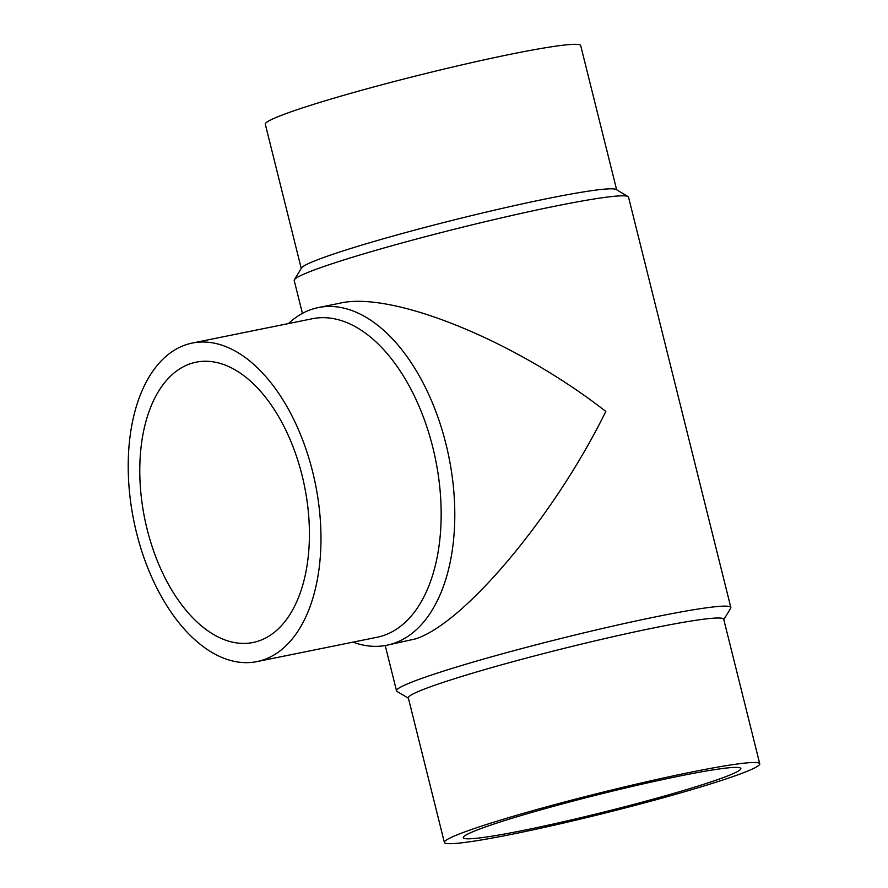 <?xml version="1.0" encoding="UTF-8"?>
<svg xmlns="http://www.w3.org/2000/svg" width="888" height="888" viewBox="0 0 888 888"><rect width="100%" height="100%" fill="white"/><g stroke="black" fill="none" stroke-linecap="round" stroke-linejoin="round"><path stroke-width="1.33" d="M302.42 313.397L294.217 280.519A172.272 11.011 -14 0 1 294.394 279.753L301.487 267.987A162.526 10.39 -14 0 1 328.149 255.911A162.526 10.39 -14 0 1 498.956 209.124A162.526 10.39 -14 0 1 616.239 189.521L628.027 196.57A172.272 11.011 -14 0 1 628.538 197.169L730.835 607.481A172.272 11.011 -14 0 1 730.669 608.247L723.809 619.602M301.243 268.398L265.301 124.22A162.526 10.39 -14 0 1 292.119 111.422A162.526 10.39 -14 0 1 467.798 63.514A162.526 10.39 -14 0 1 580.697 45.588L616.638 189.755M294.394 279.753A172.272 11.011 -14 0 1 322.644 266.944A172.272 11.011 -14 0 1 503.707 217.349A172.272 11.011 -14 0 1 628.027 196.57M408.425 698.245L397.036 691.43A172.272 11.011 -14 0 1 396.525 690.831A172.272 11.011 -14 0 1 424.952 677.267A172.272 11.011 -14 0 1 611.166 626.484A172.272 11.011 -14 0 1 730.835 607.481M318.415 307.548L340.015 303.174C392.596 290.887 515.395 340.903 605.816 411.422C554.945 515.251 464.169 623.687 415.395 638.916L386.824 645.243A172.272 98.202 -101.5 0 0 394.216 643.212A172.272 98.202 -101.5 0 0 447.463 450.338A172.272 98.202 -101.5 0 0 318.415 307.548A172.272 98.202 -101.5 0 0 311.033 309.579A172.272 98.202 -101.5 0 0 288.434 323.576M444.366 842.412L408.336 697.913A162.526 10.39 -14 0 1 435.153 685.114A162.526 10.39 -14 0 1 610.833 637.207A162.526 10.39 -14 0 1 723.731 619.28L759.762 763.78A162.526 10.39 -14 0 1 732.944 776.578A162.526 10.39 -14 0 1 557.264 824.486A162.526 10.39 -14 0 1 444.366 842.412A162.526 10.39 -14 0 1 471.184 829.614A162.526 10.39 -14 0 1 646.864 781.706A162.526 10.39 -14 0 1 759.762 763.78M256.865 661.615L377.034 637.273A162.526 92.641 -101.5 0 0 384.005 635.364A162.526 92.641 -101.5 0 0 434.243 453.402A162.526 92.641 -101.5 0 0 312.498 318.703L192.33 343.046A162.526 92.641 -101.5 0 0 185.359 344.955A162.526 92.641 -101.5 0 0 135.131 526.917A162.526 92.641 -101.5 0 0 256.865 661.615A162.526 92.641 -101.5 0 0 263.836 659.706A162.526 92.641 -101.5 0 0 314.063 477.755A162.526 92.641 -101.5 0 0 192.33 343.046M679.509 776.057A143.024 9.146 -14 0 1 740.836 768.497A143.024 9.146 -14 0 1 668.287 794.938A143.024 9.146 -14 0 1 524.619 830.147A143.024 9.146 -14 0 1 463.292 837.695A143.024 9.146 -14 0 1 535.841 811.255A143.024 9.146 -14 0 1 679.509 776.057M190.065 363.847A143.024 81.518 78.5 0 1 196.204 362.16A143.024 81.518 78.5 0 1 303.33 480.697A143.024 81.518 78.5 0 1 259.13 640.825A143.024 81.518 78.5 0 1 253.002 642.501A143.024 81.518 78.5 0 1 145.865 523.964A143.024 81.518 78.5 0 1 190.065 363.847M352.969 642.146A172.272 98.202 -101.5 0 0 386.824 645.243M385.226 645.543L396.525 690.831"/></g></svg>
